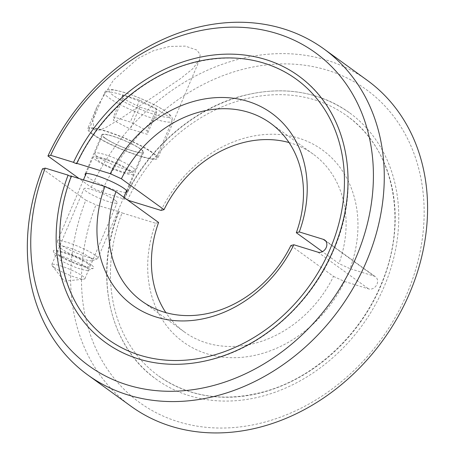 <?xml version="1.0" encoding="UTF-8"?>
<svg xmlns="http://www.w3.org/2000/svg" width="455" height="455" viewBox="0 0 455 455"><rect width="100%" height="100%" fill="white"/><g stroke="black" fill="none" stroke-linecap="round" stroke-linejoin="round"><path stroke-width="0.34" stroke-dasharray="2.27 1.71" d="M290.881 245.529L333.504 276.401A109.786 90.147 125.9 0 1 206.377 342.888A109.786 90.147 125.9 0 1 184.372 331.945A109.786 90.147 125.9 0 1 165.865 312.636M333.504 276.401L344.589 281.508A118.567 97.359 125.9 0 1 207.048 353.819A118.567 97.359 125.9 0 1 155.621 223.251L158.585 222.472M131.046 406.287A201.269 165.273 125.9 0 1 85.807 200.177L95.965 204.858L118.596 211.62C93.343 275.229 109.234 346.443 156.287 379.271A164.585 135.146 -54.1 0 0 384.213 286.474A164.585 135.146 -54.1 0 0 349.366 112.669A164.585 135.146 -54.1 0 0 124.278 199.091L101.402 192.038L91.25 187.363L79.068 178.542M101.402 192.038A193.221 158.664 125.9 0 1 327.429 70.218A193.221 158.664 125.9 0 1 407.071 293.521A193.221 158.664 125.9 0 1 178.224 421.722A193.221 158.664 125.9 0 1 95.965 204.858M91.25 187.363A201.269 165.273 125.9 0 1 326.815 60.197A201.269 165.273 125.9 0 1 367.162 80.262M42.508 168.816L85.807 200.177M289.044 142.551A109.786 90.147 125.9 0 1 291.154 143.171A109.786 90.147 125.9 0 1 313.159 154.114A109.786 90.147 125.9 0 1 338.947 263.587L322.447 251.638M161.064 210.432A118.567 97.359 125.9 0 1 298.605 138.121A118.567 97.359 125.9 0 1 350.031 268.689L338.947 263.587M127.73 200.308C127.19 199.466 122.054 197.88 124.755 199.387M349.366 112.669C317.129 90.335 279.99 85.13 237.937 97.057C190.412 110.992 146.282 150.434 124.033 198.801L124.278 199.091M127.804 200.183L127.497 200.086A160.558 131.842 125.9 0 1 347.006 115.928A160.558 131.842 125.9 0 1 381 285.484A160.558 131.842 125.9 0 1 158.647 376.006A160.558 131.842 125.9 0 1 122.054 212.9L155.621 223.251M344.589 281.508L368.641 288.919A7.047 5.784 -54.1 0 0 376.985 284.244A7.047 5.784 -54.1 0 0 375.489 276.805A7.047 5.784 -54.1 0 0 374.078 276.105L350.031 268.689M92.342 134.179A38.061 5.841 -157 0 0 130.727 153.017A38.061 5.841 -157 0 0 157.76 158.42A38.061 5.841 -157 0 0 153.107 152.914A38.061 5.841 -157 0 0 114.723 134.083A38.061 5.841 -157 0 0 87.69 128.68A38.061 5.841 -157 0 0 92.342 134.179M94.185 129.846L99.907 130.022L106.68 127.036L121.11 118.272L180.334 78.778L192.493 68.972L199.569 59.912L200.137 54.464L196.782 50.022L185.344 46.131L169.732 46.421L153.244 50.795L137.933 58.479L113.403 80.177L96.852 107.096L92.775 119.853L94.185 129.846M125.887 192.294A22.687 3.481 23 0 1 108.159 187.551A22.687 3.481 23 0 1 87.906 177.325A22.687 3.481 23 0 1 85.46 175.141M104.61 137.967A22.687 3.481 -157 0 0 127.497 149.194A22.687 3.481 -157 0 0 143.609 152.414A22.687 3.481 -157 0 0 140.84 149.132A22.687 3.481 -157 0 0 117.953 137.905A22.687 3.481 -157 0 0 101.84 134.686A22.687 3.481 -157 0 0 104.61 137.967M53.963 267.273A17.995 2.764 -157 0 0 69.882 275.326A17.995 2.764 -157 0 0 83.993 279.16A17.995 2.764 -157 0 0 84.892 278.733A17.995 2.764 -157 0 0 82.691 276.128A17.995 2.764 -157 0 0 64.542 267.227A17.995 2.764 -157 0 0 51.762 264.668A17.995 2.764 -157 0 0 52.08 265.612A17.995 2.764 -157 0 0 53.963 267.273M86.41 267.375A17.995 2.764 -157 0 0 68.261 258.468A17.995 2.764 -157 0 0 55.476 255.915A17.995 2.764 -157 0 0 55.51 256.398A17.995 2.764 -157 0 0 57.677 258.52A17.995 2.764 -157 0 0 74.557 266.943A17.995 2.764 -157 0 0 88.242 270.287A17.995 2.764 -157 0 0 88.606 269.98A17.995 2.764 -157 0 0 86.41 267.375M91.102 264.747A21.959 3.373 -157 0 0 67.437 253.327A21.959 3.373 -157 0 0 53.4 251.353A21.959 3.373 -157 0 0 56.045 253.941A21.959 3.373 -157 0 0 76.639 264.219A21.959 3.373 -157 0 0 93.332 268.302A21.959 3.373 -157 0 0 91.102 264.747M114.944 200.155A17.995 2.764 -157 0 0 96.796 191.248A17.995 2.764 -157 0 0 84.01 188.694A17.995 2.764 -157 0 0 86.211 191.299A17.995 2.764 -157 0 0 104.36 200.2A17.995 2.764 -157 0 0 117.14 202.759A17.995 2.764 -157 0 0 114.944 200.155M87.94 263.775A17.995 2.764 -157 0 0 69.791 254.868A17.995 2.764 -157 0 0 57.006 252.315A17.995 2.764 -157 0 0 59.207 254.914A17.995 2.764 -157 0 0 77.356 263.82A17.995 2.764 -157 0 0 90.135 266.374A17.995 2.764 -157 0 0 87.94 263.775M71.31 176.148L71.554 176.438L71.19 176.466M119.318 212.206C116.616 210.693 121.747 212.28 122.293 213.122M118.84 211.911A164.585 135.146 -54.1 0 0 156.287 379.271M151.936 152.556A36.593 5.619 -157 0 0 115.03 134.447A36.593 5.619 -157 0 0 89.038 129.248A36.593 5.619 -157 0 0 93.514 134.543A36.593 5.619 -157 0 0 130.414 152.652A36.593 5.619 -157 0 0 156.412 157.845A36.593 5.619 -157 0 0 151.936 152.556M95.158 255.192A21.959 3.373 -157 0 0 73.01 244.329A21.959 3.373 -157 0 0 57.415 241.213A21.959 3.373 -157 0 0 57.455 241.798A21.959 3.373 -157 0 0 60.1 244.386A21.959 3.373 -157 0 0 80.694 254.669A21.959 3.373 -157 0 0 97.387 258.747A21.959 3.373 -157 0 0 97.836 258.372A21.959 3.373 -157 0 0 95.158 255.192M90.465 257.826A17.995 2.764 -157 0 0 71.065 248.464A17.995 2.764 -157 0 0 59.565 246.843A17.995 2.764 -157 0 0 61.732 248.965A17.995 2.764 -157 0 0 78.613 257.394A17.995 2.764 -157 0 0 92.297 260.738A17.995 2.764 -157 0 0 90.465 257.826M130.926 170.921A21.959 3.373 -157 0 0 108.785 160.058A21.959 3.373 -157 0 0 93.19 156.941A21.959 3.373 -157 0 0 95.874 160.114A21.959 3.373 -157 0 0 118.016 170.978A21.959 3.373 -157 0 0 133.611 174.094A21.959 3.373 -157 0 0 130.926 170.921M132.456 167.321A21.959 3.373 -157 0 0 110.315 156.452A21.959 3.373 -157 0 0 94.72 153.335A21.959 3.373 -157 0 0 94.759 153.921A21.959 3.373 -157 0 0 97.398 156.509A21.959 3.373 -157 0 0 117.993 166.792A21.959 3.373 -157 0 0 134.691 170.87A21.959 3.373 -157 0 0 135.141 170.494A21.959 3.373 -157 0 0 132.456 167.321M127.764 169.948A17.995 2.764 -157 0 0 108.37 160.587A17.995 2.764 -157 0 0 96.869 158.966A17.995 2.764 -157 0 0 99.036 161.087A17.995 2.764 -157 0 0 115.911 169.516A17.995 2.764 -157 0 0 129.595 172.86A17.995 2.764 -157 0 0 127.764 169.948M105.196 138.144A21.959 3.373 23 0 1 102.511 134.97A21.959 3.373 23 0 1 118.107 138.087A21.959 3.373 23 0 1 140.254 148.95A21.959 3.373 23 0 1 142.938 152.129A21.959 3.373 23 0 1 127.337 149.012A21.959 3.373 23 0 1 105.196 138.144M156.548 108.802L139.657 100.077L122.787 94.879L122.816 98.405L139.702 107.13L156.571 112.328L156.548 108.802L147.221 130.773L147.244 134.299L130.38 129.101L113.488 120.376L113.466 116.85L130.329 122.048L147.221 130.773M156.571 112.328L147.244 134.299M139.657 100.077L130.329 122.048M122.787 94.879L113.466 116.85M122.816 98.405L113.488 120.376M139.702 107.13L130.38 129.101M325.854 241.178L374.078 276.105M317.897 252.167L368.641 288.919M167.48 115.94A36.593 5.619 -157 0 0 121.354 94.685A36.593 5.619 -157 0 0 104.582 92.632A36.593 5.619 -157 0 0 109.052 97.927A36.593 5.619 -157 0 0 155.183 119.182A36.593 5.619 -157 0 0 171.95 121.235A36.593 5.619 -157 0 0 167.48 115.94M154.905 114.632A32.936 5.056 -157 0 0 165.973 111.708A32.936 5.056 -157 0 0 124.454 92.581A32.936 5.056 -157 0 0 113.386 95.499A32.936 5.056 -157 0 0 154.905 114.632M184.372 331.945L141.744 301.074M296.256 79.181C265.197 57.609 229.229 52.598 188.353 64.161C142.028 77.725 98.798 116.309 76.997 163.629M298.616 75.922C347.381 109.814 362.408 184.912 333.714 250.017C312.426 301.176 266.619 343.627 216.972 358.13C174.919 370.057 137.78 364.853 105.543 342.518M347.006 115.928C394.07 148.597 408.789 221.528 380.755 285.194C359.916 335.295 314.991 376.894 266.556 391.027C225.68 402.59 189.707 397.579 158.647 376.006M324.745 240.058L375.489 276.805M199.569 59.912L157.76 158.42M143.609 152.414L126.9 191.777M52.08 265.612L64.314 281.15L83.993 279.16M51.762 264.668L55.476 255.915M55.51 256.398L53.4 251.353M57.006 252.315L84.01 188.694M90.135 266.374L117.14 202.759M88.242 270.287L93.332 268.302M84.892 278.733L88.606 269.98M101.84 134.686L85.13 174.043M96.852 107.09L87.69 128.68M313.159 154.114L270.537 123.242M71.56 176.438C46.962 238.608 62.534 307.654 107.903 339.259M89.038 129.248L104.582 92.632C105.526 90.829 107.01 89.84 109.041 89.669C110.485 89.049 115.507 89.965 124.124 92.41C138.667 97.12 151.686 102.893 163.18 109.729C173.628 116.52 172.587 118.533 171.95 121.235L156.412 157.845M59.565 246.843L57.455 241.798M57.415 241.213L83.447 179.89M86.149 173.526L93.19 156.941M96.869 158.966L94.759 153.921M94.72 153.335L102.511 134.97M135.141 170.494L142.938 152.129M129.595 172.86L134.691 170.87M97.836 258.372L123.777 197.265M126.57 190.679L133.611 174.094M92.297 260.738L97.387 258.747"/><path stroke-width="0.68" d="M163.755 312.016A109.786 90.147 125.9 0 1 141.744 301.074A109.786 90.147 125.9 0 1 115.962 191.606L104.877 186.499L71.31 176.148A160.558 131.842 -54.1 0 0 107.903 339.259A160.558 131.842 -54.1 0 0 330.256 248.731A160.558 131.842 -54.1 0 0 296.256 79.181A160.558 131.842 -54.1 0 0 76.753 163.334L110.315 173.685L121.4 178.787A109.786 90.147 125.9 0 1 248.527 112.3A109.786 90.147 125.9 0 1 270.537 123.242A109.786 90.147 125.9 0 1 296.319 232.715L299.288 231.942L323.334 239.353A7.047 5.784 125.9 0 1 324.745 240.058A7.047 5.784 125.9 0 1 326.235 247.497A7.047 5.784 125.9 0 1 317.897 252.167L293.845 244.756L290.881 245.529A109.786 90.147 125.9 0 1 163.755 312.016M165.865 312.636A109.786 90.147 125.9 0 1 158.585 222.472L115.962 191.606M79.068 178.542L47.946 156.002A201.269 165.273 125.9 0 1 283.516 28.836A201.269 165.273 125.9 0 1 323.858 48.901L367.162 80.262A201.269 165.273 125.9 0 1 397.744 317.198A201.269 165.273 125.9 0 1 171.393 426.352A201.269 165.273 125.9 0 1 131.046 406.287L87.747 374.926A201.269 165.273 125.9 0 1 42.508 168.816L45.216 168.105A193.221 158.664 125.9 0 0 127.48 384.97A193.221 158.664 125.9 0 0 356.328 256.774A193.221 158.664 125.9 0 0 276.685 33.465A193.221 158.664 125.9 0 0 50.659 155.292L73.534 162.344A164.585 135.146 125.9 0 1 298.616 75.922A164.585 135.146 125.9 0 1 333.47 249.727A164.585 135.146 125.9 0 1 105.543 342.518A164.585 135.146 125.9 0 1 68.096 175.158L45.216 168.105M323.858 48.901A201.269 165.273 125.9 0 1 354.445 285.837A201.269 165.273 125.9 0 1 128.094 394.991A201.269 165.273 125.9 0 1 87.747 374.926M293.845 244.756A118.567 97.359 125.9 0 1 156.304 317.067A118.567 97.359 125.9 0 1 104.877 186.499M73.3 162.122C73.841 162.964 78.977 164.545 76.275 163.038M76.992 163.624L76.753 163.334M110.315 173.685A118.567 97.359 125.9 0 1 247.861 101.368A118.567 97.359 125.9 0 1 299.288 231.942M121.4 178.787L164.027 209.658A109.786 90.147 125.9 0 1 289.044 142.551M164.027 209.658L161.064 210.432L127.804 200.183M85.46 175.141A22.687 3.481 23 0 1 85.13 174.043A22.687 3.481 23 0 1 101.249 177.268A22.687 3.481 23 0 1 124.13 188.495A22.687 3.481 23 0 1 126.9 191.777A22.687 3.481 23 0 1 125.887 192.294M70.832 175.852C73.539 177.365 68.404 175.778 67.863 174.936M47.946 156.002L50.659 155.292M322.447 251.638L296.319 232.715M323.334 239.353L325.854 241.178M83.447 179.89L86.149 173.526M123.777 197.265L126.57 190.679"/></g></svg>
